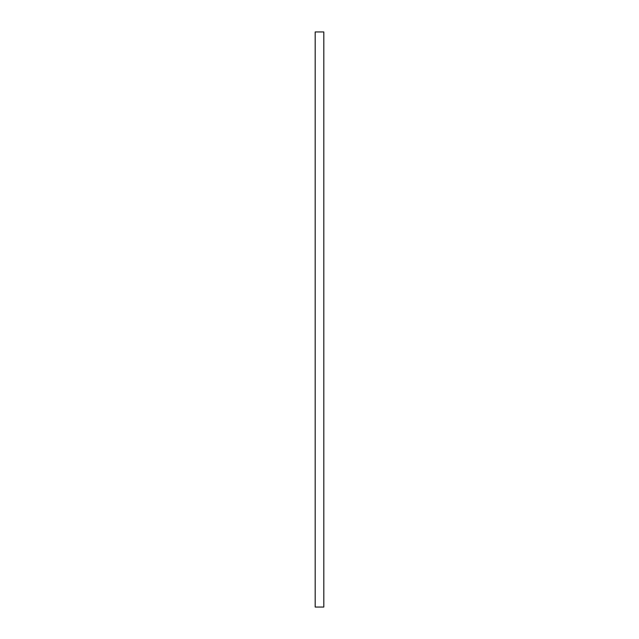 <?xml version="1.0" encoding="UTF-8"?>
<svg xmlns="http://www.w3.org/2000/svg" width="639" height="639" viewBox="0 0 639 639"><rect width="100%" height="100%" fill="white"/><g stroke="black" fill="none" stroke-linecap="round" stroke-linejoin="round"><path stroke-width="0.48" stroke-dasharray="3.19 2.4" d="M315.187 607.05L315.187 31.95L323.813 31.95L323.813 607.05L315.187 607.05"/><path stroke-width="0.96" d="M315.187 607.05L315.187 31.95L323.813 31.95L323.813 607.05L315.187 607.05"/></g></svg>
